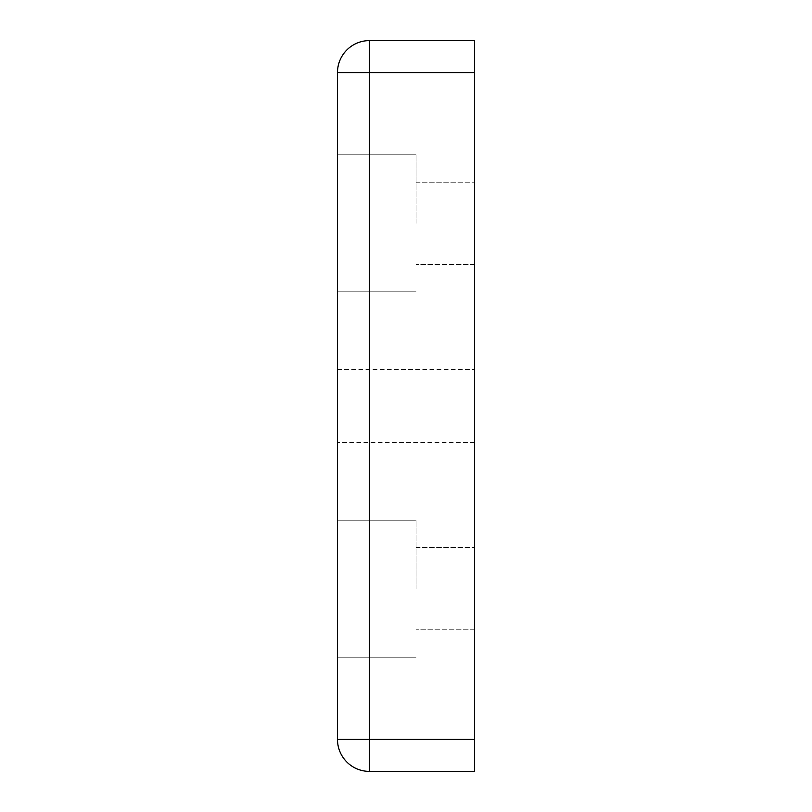 <?xml version="1.0" encoding="UTF-8"?>
<svg xmlns="http://www.w3.org/2000/svg" width="812" height="812" viewBox="0 0 812 812"><rect width="100%" height="100%" fill="white"/><g stroke="black" fill="none" stroke-linecap="round" stroke-linejoin="round"><path stroke-width="0.61" stroke-dasharray="4.06 3.04" d="M416.048 588.7L416.048 520.188L416.048 588.7M337.487 588.7L337.487 520.188L337.487 588.7M474.512 223.3L474.512 182.192L474.512 223.3M416.048 223.3L416.048 154.787L416.048 223.3M474.512 588.7L474.512 547.592L474.512 588.7M337.487 223.3L337.487 154.787L337.487 223.3M474.512 406L474.512 369.46L474.512 406M337.487 406L337.487 369.46L337.487 406M337.487 72.572L337.487 739.427L369.46 739.427L369.46 72.572L337.487 72.572A31.972 31.972 0 0 1 369.46 40.6L474.512 40.6L474.512 739.427L369.46 739.427L369.46 771.4A31.972 31.972 0 0 1 337.487 739.427M369.46 771.4L474.512 771.4L474.512 739.427M474.512 72.572L369.46 72.572L369.46 40.6M337.487 520.188L416.048 520.188L337.487 520.188M416.048 182.192L474.512 182.192L416.048 182.192M416.048 547.592L474.512 547.592L416.048 547.592M337.487 154.787L416.048 154.787L337.487 154.787M337.487 369.46L474.512 369.46L337.487 369.46M474.512 442.54L337.487 442.54L474.512 442.54M474.512 264.407L416.048 264.407L474.512 264.407M416.048 291.812L337.487 291.812L416.048 291.812M474.512 629.807L416.048 629.807L474.512 629.807M416.048 657.212L337.487 657.212L416.048 657.212"/><path stroke-width="1.22" d="M337.487 72.572L337.487 739.427L369.46 739.427L369.46 72.572L337.487 72.572A31.972 31.972 0 0 1 369.46 40.6L474.512 40.6L474.512 739.427L369.46 739.427L369.46 771.4A31.972 31.972 0 0 1 337.487 739.427M369.46 771.4L474.512 771.4L474.512 739.427M474.512 72.572L369.46 72.572L369.46 40.6"/></g></svg>
